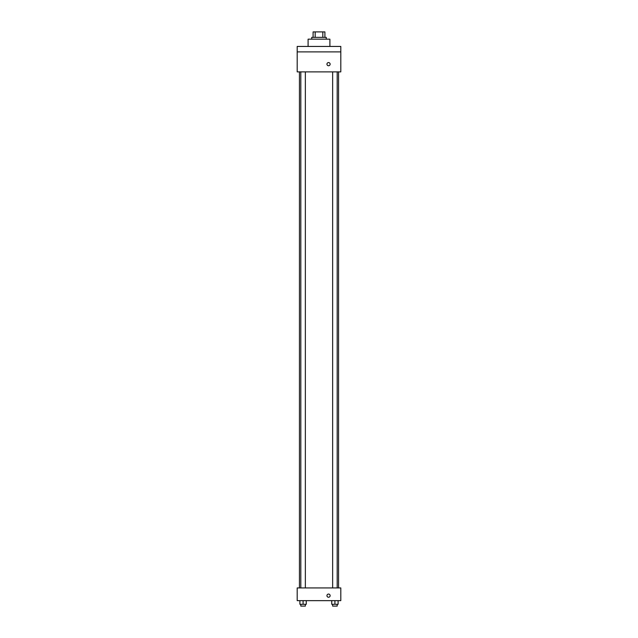 <?xml version="1.0" encoding="UTF-8"?>
<svg xmlns="http://www.w3.org/2000/svg" width="638" height="638" viewBox="0 0 638 638"><rect width="100%" height="100%" fill="white"/><g stroke="black" fill="none" stroke-linecap="round" stroke-linejoin="round"><path stroke-width="0.96" d="M315.172 37.355L315.172 31.9L313.091 31.9L313.091 37.355L313.091 31.9M315.172 31.9L324.909 31.9L324.909 37.355M322.828 37.355L322.828 31.9M311.735 39.165L311.735 37.355L326.265 37.355L326.265 39.165M329.902 46.438L329.902 39.165L308.098 39.165L308.098 46.438M297.196 46.438L340.804 46.438L340.804 51.885L297.196 51.885L297.196 46.438M340.804 51.885L340.804 71.879L297.196 71.879L297.196 51.885M328.538 65.746A1.587 1.587 0 0 1 327.166 63.361A1.587 1.587 0 0 1 329.918 63.361A1.587 1.587 0 0 1 328.538 65.746M297.196 587.933L340.804 587.933L340.804 600.645L297.196 600.645L297.196 587.933M328.538 597.24A1.587 1.587 0 0 1 327.166 594.855A1.587 1.587 0 0 1 329.918 594.855A1.587 1.587 0 0 1 328.538 597.24M331.736 600.645L331.736 604.282L338.1 604.282L338.1 600.645L338.1 604.282M334.918 604.282L334.918 600.645M337.191 604.282L337.191 606.1L332.645 606.1L332.645 604.282M299.9 600.645L299.9 604.282L306.264 604.282L306.264 600.645L306.264 604.282M303.082 604.282L303.082 600.645M305.355 604.282L305.355 606.1L300.809 606.1L300.809 604.282M338.555 587.933L338.555 71.879M299.445 587.933L299.445 71.879M332.645 71.879L332.645 587.933M337.191 71.879L337.191 587.933M305.355 587.933L305.355 71.879M300.809 587.933L300.809 71.879"/></g></svg>
